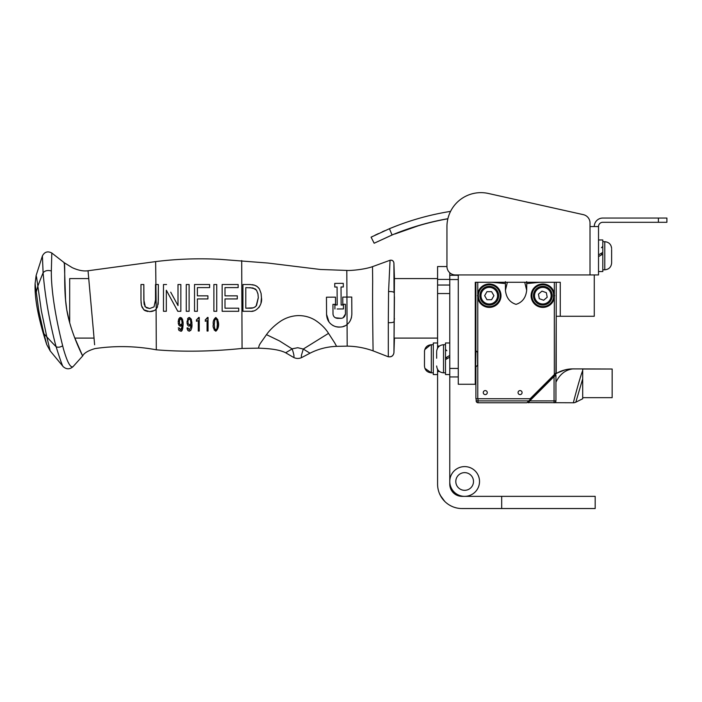 <?xml version="1.0" encoding="UTF-8"?>
<svg xmlns="http://www.w3.org/2000/svg" width="702" height="702" viewBox="0 0 702 702"><rect width="100%" height="100%" fill="white"/><g stroke="black" fill="none" stroke-linecap="round" stroke-linejoin="round"><path stroke-width="1.05" d="M451.904 491.04L455.572 494.541M451.132 489.75L450.315 487.741L451.132 489.75M455.782 494.664L458.467 495.831L455.782 494.664M458.897 495.954L459.468 496.095L458.897 495.954M449.183 504.922L451.175 506.028M454.097 507.239L456.318 507.879M441.576 497.534L439.391 493.383M438.355 490.25L438.662 491.321M440.303 495.349L444.726 501.395M458.029 495.7L456.572 495.094M449.771 285.038L437.583 285.038L437.583 348.131M501.684 496.349L595.182 496.349L595.182 508.538L501.684 508.538L501.684 496.349L461.969 496.349A12.188 12.188 0 0 1 449.771 484.161L449.771 376.939L458.274 376.939L458.274 368.436L449.771 368.436L449.771 376.939M437.583 369.41L437.583 484.161A24.386 24.386 0 0 0 461.969 508.538L501.684 508.538M449.771 279.414L437.583 279.414L437.583 285.038M437.583 279.414L437.583 266.549L446.946 266.549M388.303 356.783L373.087 350.86C364.715 347.841 356.089 346.27 347.192 346.13L336.6 346.358C327.211 346.683 318.339 348.973 309.986 353.211L302.035 357.371C299.087 358.862 296.165 358.819 293.243 357.213L285.653 352.773C278.282 348.991 265.997 348.455 258.415 348.148L242.067 348.446C211.46 351.553 182.871 352.009 156.3 349.807C135.828 346.007 115.382 345.603 94.963 348.587C88.031 350.667 83.924 353.132 82.652 355.984L72.99 366.698C69.717 369.498 66.462 369.489 63.215 366.672L50.167 350.877L46.744 344.594C38.382 318.831 34.503 298.49 35.1 283.555L36.118 275.517L42.401 255.94C44.568 251.851 47.71 250.886 51.808 253.018L63.9 262.434L64.373 263.829L65.576 300.087L66.778 309.854L69.691 322.876L69.691 278.589L88.768 278.589L88.584 276.614M394.427 296.727L393.945 352.667L394.427 277.878L393.91 263.004C393.497 260.872 392.216 259.959 390.058 260.284L388.566 291.567C391.646 291.453 393.471 291.786 394.05 292.567L393.91 262.978L394.427 278.589L437.583 278.589M46.744 344.594L43.989 333.801A26.228 1.816 -103.8 0 1 43.726 332.845L39.11 312.469A97.85 42.919 -103.2 0 1 38.663 309.801L36.899 296.797A32.292 1.887 -97.7 0 1 36.837 296.226L35.1 283.555M43.989 333.801L46.806 336.872L41.374 310.889L37.855 286.1L36.346 291.699M50.167 350.877L46.806 336.872A555.633 398.868 -8.7 0 0 56.134 346.77L54.905 342.243C48.842 318.059 44.91 294.893 43.103 272.753A702.983 558.748 168.4 0 0 37.855 286.1L36.653 277.685A40.277 1.15 -96 0 0 36.609 277.439L36.118 275.517M388.303 356.73L388.303 356.756C391.505 357.221 393.383 355.853 393.945 352.667C393.357 355.782 391.47 357.142 388.303 356.73L388.303 322.692C391.576 322.78 393.506 322.429 394.085 321.665L394.427 318.427M245.788 308.196L249.859 308.196C252.615 308.406 254.844 307.502 256.537 305.475L258.31 297.771L257.959 293.875L256.555 290.277L252.992 287.969L245.788 287.609L245.788 308.196L253.071 307.836M63.215 366.672C62.522 366.339 60.161 359.705 56.134 346.77C58.064 347.587 60.24 347.262 62.671 345.805C56.818 322.666 51.035 292.436 51.343 270.954C47.718 270.024 44.972 270.621 43.103 272.753L42.401 255.94M388.566 291.567L388.303 322.692M351.746 297.043L342.76 297.095L342.804 304.291L345.402 304.273L345.463 313.969C344.945 316.646 343.506 318.094 341.146 318.322L337.372 318.348C334.749 317.936 333.292 316.505 333.002 314.048L332.941 304.352L335.53 304.335L335.486 297.148L326.456 297.2L326.562 314.048C326.755 320.27 329.694 324.438 335.389 326.553C340.733 327.623 344.629 326.904 347.078 324.403C350.026 322.244 351.623 318.752 351.86 313.934L351.746 297.043L346.928 297.069L347.06 324.421M350.201 320.77L351.483 317.602M254.826 307.116L255.396 306.73M256.116 306.037L258.31 297.587M258.003 294.077L256.555 290.277L255.3 288.996M255.072 288.847L249.859 287.609M156.239 309.038L154.51 310.503L156.213 309.064L155.633 261.6C176.948 258.941 198.464 258.196 220.174 259.345L267.98 263.048L320.393 269.48L346.814 270.428C349.965 270.77 364.127 269.638 372.508 266.655L390.084 260.249C392.234 259.907 393.515 260.811 393.91 262.978L393.91 262.978M51.343 270.954L51.808 253.018M62.671 345.805L63.329 348.473C67.164 361.951 70.384 368.023 72.99 366.698M94.612 344.787L93.822 335.433A39.154 1.404 -93.1 0 1 93.699 333.976L88.031 270.761C83.468 271.402 78.185 270.367 72.201 267.637L63.935 262.53C65.856 263.083 63.127 287.925 66.778 309.854C70.516 332.643 82.985 356.651 82.652 355.984L74.868 338.092L94.042 338.092M190.953 323.473L189.364 324.859L188.311 324.034L187.925 321.876L188.311 319.735L189.329 318.857L190.496 320.051L190.953 323.482M180.23 318.919L179.133 321.876L179.528 324.034L180.563 324.859L182.16 323.473L181.704 320.051L180.537 318.857L179.519 319.735L179.528 324.034L180.563 324.859L181.555 324.342M344.735 325.877L343.102 326.535M339.426 327.15L335.872 326.702M333.397 325.737L332.818 325.412M328.992 321.955L326.553 314.338M326.474 300.553L326.5 304.317M341.146 318.322L335.363 317.787M345.402 304.273L345.463 313.969L343.138 317.734M309.986 353.211L303.282 349.043L301.36 355.545L301.421 357.213L302.035 357.371M279.58 340.979L292.155 348.92C294.138 354.887 294.498 357.651 293.243 357.213M292.155 348.92A7.108 2.685 1.5 0 1 292.392 348.771L297.753 347.718L303.273 349.043L328.518 333.371A54.633 16.778 71.9 0 0 329.343 334.608L334.354 342.365A35.39 0.948 -124.4 0 1 334.696 342.909L336.6 346.358M285.653 352.773L292.155 348.912M372.508 266.655L372.683 281.721C372.314 307.318 373.139 352 373.087 350.86M351.851 312.636L351.755 298.578M242.936 311.284L242.936 284.521L250.035 284.521L242.936 284.521L242.936 311.284A24924.062 351.895 180 0 1 250.035 311.284C256.212 312.478 262.741 304.808 261.451 297.771L260.986 302.694M252.351 284.679L254.51 285.17M256.002 285.793L257.38 286.679M258.415 287.636L259.398 288.917L257.257 286.583L254.624 285.205L250.035 284.521M261.1 293.533L261.451 297.771L261.056 293.304L259.415 288.943M260.188 305.273L258.871 307.581M253.369 310.951L251.869 311.197M337.188 304.966L337.179 303.94L337.188 304.966L334.898 304.984L337.188 304.966M337.083 287.785L337.083 287.021L334.775 287.039L334.749 283.406L334.775 287.039L337.083 287.021L337.179 303.94M343.313 286.986L341.023 286.995L343.313 286.986L343.287 283.345L334.749 283.406M337.135 308.985L343.445 308.941L343.418 305.001L341.146 305.019L343.418 305.001L343.445 308.941L341.497 308.959M153.159 311.126L150.772 311.591M147.736 311.504L144.963 310.617M144.436 310.284L143.945 309.889M140.979 300.166L141.479 305.616L143.901 309.845L141.874 306.941M141.479 305.616L141.049 302.185M144.717 305.94L145.323 306.888L143.831 299.956L143.831 284.521L140.979 284.521A1686.213 1.536 0 0 1 143.831 284.521L143.963 302.764M144.068 303.571L144.296 304.738M146.402 307.774L149.666 308.538L154.028 306.888L149.666 308.538L145.323 306.888M155.37 302.878L155.502 299.956L154.028 306.888M189.593 318.901L188.311 319.735L187.925 321.876L188.311 324.034L189.364 324.859L190.347 324.35M190.891 322.051L190.733 320.911M182.099 322.051L181.95 320.937M181.704 320.051L181.379 319.392M214.303 324.368L214.689 320.086L215.812 318.857L216.953 320.086L217.33 324.368L216.953 328.633L215.812 329.835L214.689 328.633L214.312 325.087M346.814 270.437L346.946 297.069L342.76 297.095M333.002 314.048L332.941 304.352L335.53 304.335L335.486 297.148L326.456 297.2M328.518 333.371C325.465 328.396 320.963 323.973 315.022 320.103C309.863 317.014 304.203 315.514 298.034 315.593C291.786 315.874 286.039 317.699 280.782 321.077C274.754 325.193 269.989 329.712 266.479 334.643L279.58 340.97M266.479 334.643L260.363 343.357A41.427 9.872 96.2 0 1 260.065 343.848A33.284 2.948 129.9 0 0 259.749 344.384A33.064 2.913 -50.3 0 0 259.301 345.208L258.415 348.148M347.078 324.403L347.192 346.13M341.146 305.019L341.023 286.995M334.898 304.984L334.924 309.003M88.285 273.455L88.031 270.761L155.633 261.6M155.993 284.521L158.354 284.521L155.502 284.521L155.502 299.956M140.979 284.521L140.979 299.938M143.901 309.845L149.649 311.627L154.51 310.503M158.196 303.475L158.354 285.609M158.064 304.519L158.178 303.606M189.294 331.212L189.224 331.212C191.356 330.133 192.26 327.702 191.936 323.929L191.918 325.044M191.848 326.237L191.751 327.193M191.032 329.905L190.593 330.572M189.224 331.212L187.767 330.396L189.242 331.212M187.978 330.651L187.048 327.948L188.066 328.369M189.268 329.835L190.716 327.334L189.268 329.835L188.022 327.948L187.048 327.948L187.267 329.282M190.918 325.403L190.944 324.798L190.26 325.763M190.216 325.807L188.768 326.167L190.944 324.798L190.716 327.351M187.803 325.359L188.224 325.851M187.004 323.017L187.609 325.044M187.557 318.901L188.294 317.874L186.951 321.999M188.294 317.874L189.329 317.479L191.251 319.138L189.505 317.488M191.936 323.929L191.348 319.401M191.839 321.779L191.918 323.025M178.466 329.264L178.975 330.396C180.853 331.335 181.66 331.511 181.388 330.932C182.178 331.212 182.766 328.878 183.134 323.929L183.134 324.148M183.134 324.412L182.757 328.387M182.467 329.387L180.879 331.151M179.264 328.273L179.352 328.764M180.467 329.835L181.95 327.158L180.467 329.835L179.229 327.948L178.255 327.948M181.335 329.203L181.625 328.545M182.108 325.693L182.151 324.798L181.476 325.763M181.432 325.798L180.66 326.211M179.37 325.798L178.817 325.044L180.414 326.228L182.151 324.798L181.95 327.176M178.22 323.069L178.817 325.044M178.703 319.05L178.159 321.999M179.528 317.857L180.002 317.576M180.282 317.497L181.739 318.006M183.134 323.929L182.669 319.761M183.038 321.77L183.125 323.043M206.818 319.059L207.187 318.111M207.239 317.883L205.221 319.884L205.537 321.244M208.055 331.037L207.072 331.037L207.072 320.568L205.221 321.253L207.072 320.568L207.072 331.037L208.055 331.037L208.055 317.479L207.292 317.479M199.263 331.037L198.28 331.037L198.28 320.568L196.428 321.253L198.28 320.568L198.28 331.037L199.263 331.037L199.263 317.479L198.499 317.479L199.263 317.479M198.017 319.068L198.385 318.173M198.447 317.892L196.428 319.884L196.428 321.253M238.715 311.284L222.148 311.284L238.715 311.284L238.715 308.196L225 308.196L225 298.929L237.294 298.929L225 298.929M222.148 307.055L222.148 284.521L238.145 284.521L238.145 287.609L238.145 284.521L222.148 284.521L222.148 311.284M225 295.84L237.294 295.84L225 295.84L225 287.609L238.145 287.609M216.734 309.257L216.734 311.284L213.882 311.284L216.734 311.284L216.734 284.521L216.734 305.414M213.882 301.597L213.882 284.521L216.734 284.521L213.882 284.521L213.882 311.284M197.367 311.284L194.524 311.284L197.367 311.284L197.367 298.929L207.915 298.929L207.915 295.84L207.915 298.929M194.524 284.521L209.617 284.521L194.524 284.521L194.524 311.284M209.617 285.547L209.617 286.583M197.367 295.84L207.915 295.84L197.367 295.84L197.367 287.609L209.617 287.609L209.617 284.521M197.367 299.552L197.367 310.679M186.267 284.521L186.267 311.284L189.119 311.284L189.119 284.521L186.267 284.521L189.119 284.521L189.119 311.284L186.267 311.284L186.267 308.511M166.383 290.338L177.79 311.284L180.853 311.284L180.853 284.521L178.001 284.521L180.853 284.521L180.853 311.284L177.79 311.284L177.009 309.863M163.478 284.521L166.541 284.521L163.478 284.521L163.478 311.284L166.33 311.284L166.33 290.242L166.33 311.284L163.478 311.284L163.478 305.958M178.001 284.521L178.001 305.572L170.7 292.164M214.4 326.904L214.514 327.852M215.128 329.501L216.172 329.764M216.778 329.071L216.953 328.633M217.041 328.308L217.243 326.93M217.269 326.597L217.304 325.93M217.322 323.253L216.953 320.086L215.812 318.857M214.882 319.603L214.321 323.394M241.699 260.582L242.067 348.446M156.3 349.807L156.098 309.196L157.397 307.081L158.354 299.938L158.354 284.521M182.45 319.138L180.528 317.479L178.808 318.805M237.294 298.929L237.294 295.84M214.119 329.905L215.812 331.212L218.173 327.229M218.225 326.658L218.313 324.587M218.313 324.35L218.287 322.929M218.252 322.393L218.103 321.016M217.857 319.708L215.812 317.479C213.627 319.234 212.803 321.604 213.329 324.596C212.601 326.641 213.434 328.843 215.812 331.212C219.673 328.01 219.428 320.779 215.812 317.479M478.387 487.179A14.874 14.874 0 0 1 452.843 490.522A14.874 14.874 0 0 1 462.723 466.725A14.874 14.874 0 0 1 478.387 487.179M470.823 475.149A8.836 8.836 0 0 1 467.049 489.987A8.836 8.836 0 0 1 456.081 479.299A8.836 8.836 0 0 1 470.823 475.149M454.264 492.128A14.874 14.874 0 0 0 479.062 485.143A14.874 14.874 0 0 0 460.617 467.155A14.874 14.874 0 0 0 454.264 492.128M449.771 368.436L449.771 279.536L458.274 279.536L458.274 274.947M449.771 272.78L449.771 279.536M458.274 279.536L458.274 368.436M475.272 282.274L475.272 350.737L475.974 350.737L475.272 384.266L475.272 282.274L560.266 282.274L560.266 316.277L560.266 282.274M475.895 384.266L458.274 384.266L458.274 376.939M594.269 274.947L594.269 316.277L556.203 316.277L555.94 372.946M582.704 369.033L612.153 369.033L612.153 397.674L612.17 369.024L572.92 368.883C565.487 369.796 559.836 374.219 555.94 382.186L555.94 400.886L555.94 375.359L554.062 376.562L529.738 400.886L529.264 400.421L528.062 401.623L528.808 400.877M528.018 401.667L526.939 402.746M612.153 397.674L582.704 397.674L582.721 398.736L575.807 402.202A5.353 5.353 -171.4 0 1 573.411 402.764C572.841 404.194 580.098 376.588 582.704 370.568L582.704 398.745M582.704 370.568L582.704 368.901L572.183 368.91M559.125 371.999L560.012 371.595L559.125 371.999M562.32 370.682L565.715 369.717M569.103 369.112L570.594 368.98M582.704 368.901L572.902 368.901C566.409 369.041 560.758 370.656 555.958 373.727L555.94 373.745C561.082 370.621 566.505 369.006 572.218 368.892C566.488 369.024 561.065 370.63 555.94 373.745L557.256 372.964M556.344 373.49L555.958 373.727C560.74 370.674 566.391 369.059 572.902 368.901L565.189 369.831L557.274 372.955M556.221 371.832L556.221 316.277M554.931 374.78A0.667 0.667 0 0 1 555.94 375.359L555.94 375.359A0.667 0.667 45 0 0 554.799 374.886L555.94 375.359L554.799 374.886L555.94 373.745M554.685 295.682L553.729 295.682L553.545 297.692A10.907 10.907 0 0 1 536.793 304.773A10.907 10.907 0 0 1 536.793 286.591A10.907 10.907 0 0 1 553.545 293.673L553.545 297.692L554.334 297.841A11.715 11.715 0 0 1 536.346 305.449A11.715 11.715 0 0 1 536.346 285.925A11.715 11.715 0 0 1 554.334 293.524L554.334 374.552L530.133 398.745L530.931 398.745L526.921 402.764L478.036 402.764A1.878 1.878 0 0 1 476.167 400.886A1.878 1.878 0 0 0 478.036 402.764L478.036 400.886L528.79 400.886M476.167 398.745L476.167 400.886L478.036 400.886L478.036 398.745M582.704 378.817L575.807 402.202A5.353 5.353 -171.4 0 1 573.411 402.764L528.65 402.588M528.536 402.764A0.667 0.667 -135 0 1 528.062 401.623A0.667 0.667 0 0 0 528.536 402.764L529.738 400.886L555.94 400.886L555.352 402.255L555.94 400.886A1.878 1.878 0 0 1 554.062 402.764L554.062 376.562L553.588 376.088L530.931 398.745M580.607 376.728L580.756 376.281M559.108 372.007L559.994 371.604M554.799 374.886L553.588 376.088M477.772 282.274L477.772 293.524A11.715 11.715 0 0 1 495.752 285.925A11.715 11.715 0 0 1 495.752 305.449A11.715 11.715 0 0 1 477.772 297.841L477.772 293.524L478.562 293.673A10.907 10.907 0 0 1 495.305 286.591A10.907 10.907 0 0 1 495.305 304.773A10.907 10.907 0 0 1 478.562 297.692L478.369 295.682A10.907 10.907 0 0 0 478.501 297.35M556.203 282.274L556.203 372.674L554.334 374.552M475.895 366.804L475.895 398.745L530.133 398.745M526.676 281.634L526.737 283.573L540.242 282.274M526.737 283.573L526.676 290.277C525.868 297.683 522.323 302.369 516.049 304.361C509.775 302.369 506.23 297.683 505.422 290.277L505.422 281.634M491.856 282.274L505.361 283.573M518.058 392.593A2.009 2.009 0 0 0 520.068 394.603A2.009 2.009 0 0 0 522.077 392.593A2.009 2.009 0 0 0 520.068 390.584A2.009 2.009 0 0 0 518.058 392.593M483.257 392.593A2.009 2.009 0 0 0 485.266 394.603A2.009 2.009 0 0 0 487.276 392.593A2.009 2.009 0 0 0 485.266 390.584A2.009 2.009 0 0 0 483.257 392.593M475.895 350.737L475.895 282.274M478.387 295.051A10.907 10.907 0 0 1 478.492 294.068M553.729 295.682A10.907 10.907 0 0 0 553.545 293.673L553.729 295.682L553.545 293.673L554.334 293.524L554.334 282.274M553.597 297.35A10.907 10.907 0 0 0 553.711 296.341L553.702 296.402M412.723 227.518L394.814 233.845M394.884 234.012L418.357 225.763A260.968 260.968 0 0 1 447.867 218.796M400.912 231.476L397.078 232.95M393.199 234.503L374.166 243.234L371.086 237.171L389.443 228.703C409.134 220.516 429.51 214.742 450.57 211.372M397.815 225.377L390.338 228.325M384.722 230.721L382.195 231.844M378.457 233.573L374.982 235.231M372.832 236.293L371.086 237.171M374.166 243.234L392.058 234.977L389.443 228.703M447.885 218.708C428.676 222.069 410.065 227.492 392.058 234.977M594.269 226.544A8.503 8.503 0 0 1 602.764 218.05L658.397 218.05L658.397 222.297L602.764 222.297A4.247 4.247 0 0 0 598.516 226.544L598.516 274.947L455.449 274.947A8.503 8.503 0 0 1 446.946 266.444L446.946 226.641L446.946 266.444M598.516 226.544L590.013 226.544L590.013 222.964A8.503 8.503 0 0 0 583.371 214.663L488.346 193.462A33.994 33.994 0 0 0 446.946 226.641M658.397 222.297L666.9 222.297L666.9 218.05L658.397 218.05M590.013 274.947L590.013 222.964M583.371 214.663L488.346 193.462M437.583 374.561L433.301 374.561L433.301 342.98L437.583 342.98M449.771 342.98L445.489 342.98L445.489 357.915L449.771 355.44L445.489 357.915L445.489 359.626L449.771 357.151M449.771 374.561L445.489 374.561L445.489 359.626M598.516 271.551L602.799 271.551L602.799 252.43L598.516 254.896L602.799 252.43L602.799 239.961L598.516 239.961M602.799 254.142L598.516 256.616M611.635 249.517L611.635 262.96L611.635 249.517M602.799 241.699L604.782 241.699C608.941 242.111 611.223 244.393 611.635 248.552C611.223 244.393 608.941 242.111 604.782 241.699L604.782 269.814C608.941 269.401 611.223 267.12 611.635 262.96L611.635 261.109L611.635 262.96C611.223 267.12 608.941 269.401 604.782 269.814L602.799 269.814M424.508 350.772L424.464 365.005M424.464 351.57C424.868 347.411 427.158 345.121 431.318 344.717L431.318 372.823C427.158 372.42 424.868 370.138 424.464 365.97L424.464 363.847M475.974 366.804L477.614 365.163L477.614 352.378L475.974 350.737M436.662 352.255L436.662 358.248M545.963 286.855A9.372 9.372 0 0 0 533.994 292.541A9.372 9.372 0 0 0 539.68 304.51A9.372 9.372 0 0 0 551.649 298.824A9.372 9.372 0 0 0 545.963 286.855M541.979 291.119L546.349 292.681L547.191 297.236L543.655 300.245L539.294 298.692L538.452 294.129L541.979 291.119M489.276 305.054A9.372 9.372 0 0 0 498.648 295.682A9.372 9.372 0 0 0 489.276 286.311A9.372 9.372 0 0 0 479.914 295.682A9.372 9.372 0 0 0 489.276 305.054M491.602 299.701L486.96 299.701L484.643 295.682L486.96 291.672L491.602 291.672L493.918 295.682L491.602 299.701M439.487 346.025L437.583 346.025M437.583 371.516L439.487 371.516M437.583 293.541L449.771 293.541M449.771 275.289L458.274 275.289M477.772 398.745L477.772 297.841L478.562 297.692M505.422 290.277L507.37 282.274M526.676 290.277L524.727 282.274M477.421 295.682L478.369 295.682M601.465 253.203L601.465 254.914M446.832 358.854L446.832 357.142M436.662 365.97C437.065 370.138 439.347 372.42 443.515 372.823L443.515 344.717C439.347 345.121 437.065 347.411 436.662 351.57M550.64 298.464A8.301 8.301 0 0 1 540.04 303.501A8.301 8.301 0 0 1 535.003 292.901A8.301 8.301 0 0 1 545.603 287.864A8.301 8.301 0 0 1 550.64 298.464M480.984 295.682A8.301 8.301 0 0 1 489.276 287.381A8.301 8.301 0 0 1 497.578 295.682A8.301 8.301 0 0 1 489.276 303.984A8.301 8.301 0 0 1 480.984 295.682M394.427 338.092L437.583 338.092M394.427 338.803L393.945 352.667M338.408 327.123C336.144 326.904 334.108 326.228 332.292 325.087M329.291 322.35L328.755 321.621M156.151 309.134L154.931 310.24M561.389 371.025L566.066 369.629M551.842 377.843L552.43 376.456M478.404 296.577L478.492 297.315M478.422 294.664L478.483 294.129M601.465 247.727L602.799 246.384M604.782 269.814C608.941 269.401 611.223 267.12 611.635 262.96M604.782 241.699C608.941 242.111 611.223 244.393 611.635 248.552M430.774 344.735L424.754 349.605M433.301 372.823L431.318 372.823L424.885 368.348M431.318 344.717L433.301 344.717M446.832 350.737L445.489 349.403M443.515 372.823L445.489 372.823M443.515 344.717L445.489 344.717"/></g></svg>
